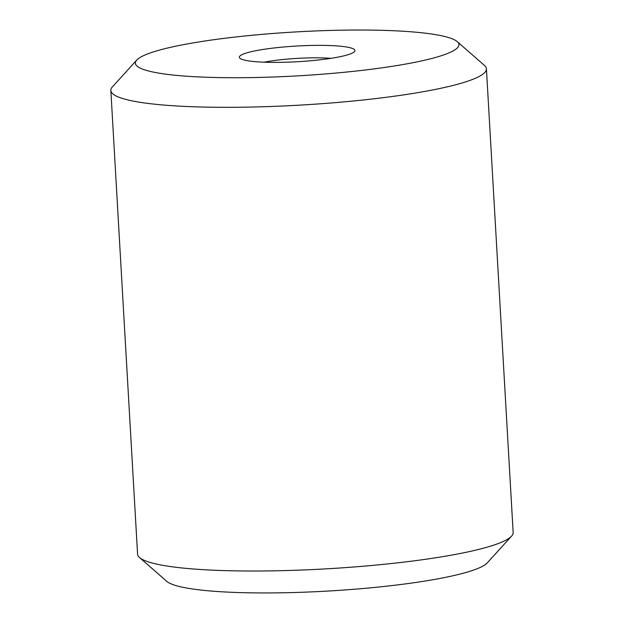 <?xml version="1.0" encoding="UTF-8"?>
<svg xmlns="http://www.w3.org/2000/svg" width="624" height="624" viewBox="0 0 624 624"><rect width="100%" height="100%" fill="white"/><g stroke="black" fill="none" stroke-linecap="round" stroke-linejoin="round"><path stroke-width="0.94" d="M330.923 58.344A46.909 6.365 -3.3 0 0 264.108 62.197M253.469 61.495A57.876 7.855 -3.3 0 0 313.786 60.466A57.876 7.855 -3.3 0 0 354.448 51.652A57.876 7.855 -3.3 0 0 296.696 46.036A57.876 7.855 -3.3 0 0 239.967 58.25A57.876 7.855 -3.3 0 0 253.469 61.495M174.853 75.215A162.053 21.98 -3.3 0 0 364.517 70.083A162.053 21.98 -3.3 0 0 457.236 41.629A162.053 21.98 -3.3 0 0 295.877 31.925A162.053 21.98 -3.3 0 0 136.711 60.115A162.053 21.98 -3.3 0 0 174.853 75.215M136.711 60.115L112.406 86.876A188.105 25.514 -3.3 0 0 110.846 90.464L137.576 554.167A188.105 25.514 -3.3 0 0 139.55 557.552L166.764 581.35A162.053 21.98 -3.3 0 0 204.555 590.437A162.053 21.98 -3.3 0 0 373.448 587.551A162.053 21.98 -3.3 0 0 487.289 562.864L511.594 536.102A188.105 25.514 -3.3 0 0 513.154 532.514L486.424 68.812A188.105 25.514 -3.3 0 0 484.45 65.426L457.236 41.629M139.55 557.552A188.105 25.514 -3.3 0 0 183.417 568.105A188.105 25.514 -3.3 0 0 379.454 564.751A188.105 25.514 -3.3 0 0 511.594 536.102M110.846 90.464A188.105 25.514 -3.3 0 0 156.679 104.403A188.105 25.514 -3.3 0 0 364.931 99.801A188.105 25.514 -3.3 0 0 486.424 68.812"/></g></svg>

